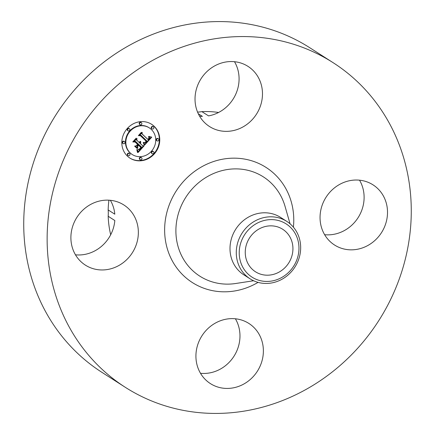<?xml version="1.0" encoding="UTF-8"?>
<svg xmlns="http://www.w3.org/2000/svg" width="435" height="435" viewBox="0 0 435 435"><rect width="100%" height="100%" fill="white"/><g stroke="black" fill="none" stroke-linecap="round" stroke-linejoin="round"><path stroke-width="0.65" d="M199.094 82.161A35.703 32.891 -57.4 0 1 247.999 66.381A35.703 32.891 -57.4 0 1 258.412 110.751A35.703 32.891 -57.4 0 1 209.507 126.525A35.703 32.891 -57.4 0 1 199.094 82.161M234.498 61.705A35.703 32.891 -57.4 0 1 235.009 95.771A35.703 32.891 -57.4 0 1 208.539 115.884L201.889 111.632A35.703 32.891 -57.4 0 1 197.555 112.099M198.289 113.747L202.4 116.379A35.703 32.891 -57.4 0 1 199.605 116.221M201.889 111.632A96.363 88.767 -57.4 0 1 218.598 112.469M125.302 387.308L101.899 372.327A192.721 177.534 -57.4 0 1 50.748 123.442A192.721 177.534 -57.4 0 1 292.516 38.101A192.721 177.534 -57.4 0 1 309.698 47.692L333.101 62.673A192.721 177.534 -57.4 0 1 384.252 311.558A192.721 177.534 -57.4 0 1 142.484 396.899A192.721 177.534 -57.4 0 1 125.302 387.308A192.721 177.534 -57.4 0 1 74.151 138.422A192.721 177.534 -57.4 0 1 315.919 53.081A192.721 177.534 -57.4 0 1 333.101 62.673M250.103 278.835L243.817 274.811A34.082 31.396 -57.4 0 1 234.775 230.8A34.082 31.396 -57.4 0 1 277.53 215.706A34.082 31.396 -57.4 0 1 280.57 217.402L286.85 221.426A34.082 31.396 -57.4 0 1 284.017 278.036A34.082 31.396 -57.4 0 1 253.143 280.531A34.082 31.396 -57.4 0 1 250.103 278.835A34.082 31.396 -57.4 0 1 252.936 222.22A34.082 31.396 -57.4 0 1 283.81 219.729A34.082 31.396 -57.4 0 1 286.85 221.426M283.511 276.421A31.624 29.134 -57.4 0 1 242.926 267.422A31.624 29.134 -57.4 0 1 254.676 224.629A31.624 29.134 -57.4 0 1 295.262 233.628A31.624 29.134 -57.4 0 1 283.511 276.421M257.737 273.033A25.235 23.245 -57.4 0 1 255.486 271.777A25.235 23.245 -57.4 0 1 248.787 239.19A25.235 23.245 -57.4 0 1 280.45 228.011A25.235 23.245 -57.4 0 1 282.701 229.267A25.235 23.245 -57.4 0 1 289.395 261.859A25.235 23.245 -57.4 0 1 257.737 273.033M110.686 234.748A96.363 88.767 -57.4 0 1 108.174 216.266L114.824 220.523A35.703 32.891 -57.4 0 1 75.472 254.818M110.365 200.301A35.703 32.891 -57.4 0 1 114.802 214.189L108.152 209.936A96.363 88.767 -57.4 0 1 108.924 200.187M359.527 180.182A35.703 32.891 -57.4 0 1 358.081 217.685A35.703 32.891 -57.4 0 1 324.635 234.699M235.395 318.779A35.703 32.891 -57.4 0 1 235.906 352.839A35.703 32.891 -57.4 0 1 200.502 373.295M369.848 183.081A35.703 32.891 -57.4 0 1 373.029 184.859A35.703 32.891 -57.4 0 1 382.506 230.969A35.703 32.891 -57.4 0 1 337.718 246.781A35.703 32.891 -57.4 0 1 334.531 245.003A35.703 32.891 -57.4 0 1 325.054 198.893A35.703 32.891 -57.4 0 1 369.848 183.081M259.309 367.82A35.703 32.891 -57.4 0 1 210.404 383.599A35.703 32.891 -57.4 0 1 199.991 339.229A35.703 32.891 -57.4 0 1 248.896 323.455A35.703 32.891 -57.4 0 1 259.309 367.82M88.555 266.9A35.703 32.891 -57.4 0 1 85.374 265.122A35.703 32.891 -57.4 0 1 75.897 219.012A35.703 32.891 -57.4 0 1 120.685 203.199A35.703 32.891 -57.4 0 1 123.872 204.977A35.703 32.891 -57.4 0 1 133.349 251.087A35.703 32.891 -57.4 0 1 88.555 266.9M108.152 209.936A35.703 32.891 -57.4 0 1 108.174 216.266M127.422 156.138A20.086 18.498 -57.4 0 1 126.215 129.804A20.086 18.498 -57.4 0 1 151.619 124.301A20.086 18.498 -57.4 0 1 154.164 126.286A20.086 18.498 -57.4 0 1 155.371 152.625A20.086 18.498 -57.4 0 1 129.967 158.128A20.086 18.498 -57.4 0 1 127.422 156.138M130.261 152.973A15.823 14.578 -57.4 0 1 129.309 132.224A15.823 14.578 -57.4 0 1 149.325 127.885A15.823 14.578 -57.4 0 1 151.326 129.456A15.823 14.578 -57.4 0 1 152.283 150.206A15.823 14.578 -57.4 0 1 132.262 154.539A15.823 14.578 -57.4 0 1 130.261 152.973M144.779 144.909L143.882 142.403L145.703 142.664L147.188 141.299L140.875 135.176L139.548 135.339L142.218 132.354L142.087 133.92L147.943 139.472L148.971 137.933L148.596 136.53L149.189 137.955L148.161 139.543L148.384 139.891L149.722 138.058L149.085 136.383L151.755 137.166L144.779 144.909M144.05 144.898L143.414 142.403L144.05 144.898M144.866 142.435L146.301 141.293L140.391 135.682L138.357 135.671L141.342 132.338L138.836 135.459L140.521 135.443L146.649 141.25L145.513 142.381L144.866 142.435M138.216 152.408L137.411 149.662L139.461 149.683L141.837 147.356L139.08 144.746L138.721 145.149L141.152 147.449L139.548 149.178L138.123 149.596L139.303 149.118L140.848 147.46L138.58 145.312L137.694 146.296L137.754 148.281L135.29 145.942L137.248 145.774L138.586 144.279L135.622 141.467L134.11 141.582L136.976 138.379L136.791 140.168L139.32 142.56L139.999 141.353L139.477 142.713L139.755 142.974L140.57 141.359L140.739 142.392L140.249 143.447L142.734 145.796L144.279 145.638L138.216 152.408M137.378 152.196L136.867 149.624L137.476 151.211L137.618 152.538L137.378 152.196M134.584 146.155L137.362 148.476L134.584 146.155M137.59 144.371L135.073 141.984L132.762 141.919L136.144 138.14L133.246 141.701L135.149 141.756L137.895 144.36L136.394 145.709L137.59 144.371M152.022 153.528A1.218 1.12 -57.4 0 1 153.484 151.597A1.218 1.12 -57.4 0 1 153.713 153.31A1.218 1.12 -57.4 0 1 152.022 153.528M128.031 155.464A1.218 1.12 -57.4 0 1 129.499 153.533A1.218 1.12 -57.4 0 1 129.728 155.251A1.218 1.12 -57.4 0 1 128.031 155.464M140.043 159.618A1.218 1.12 -57.4 0 1 141.511 157.688A1.218 1.12 -57.4 0 1 141.739 159.406A1.218 1.12 -57.4 0 1 140.043 159.618M127.944 130.712A1.218 1.12 -57.4 0 1 129.412 128.782A1.218 1.12 -57.4 0 1 129.641 130.5A1.218 1.12 -57.4 0 1 127.944 130.712M123.023 143.49A1.218 1.12 -57.4 0 1 124.486 141.56A1.218 1.12 -57.4 0 1 124.715 143.273A1.218 1.12 -57.4 0 1 123.023 143.49M153.555 126.966A1.218 1.12 -57.4 0 1 152.087 128.896A1.218 1.12 -57.4 0 1 151.858 127.178A1.218 1.12 -57.4 0 1 153.555 126.966M158.563 138.939A1.218 1.12 -57.4 0 1 157.1 140.869A1.218 1.12 -57.4 0 1 156.872 139.151A1.218 1.12 -57.4 0 1 158.563 138.939M141.544 122.811A1.218 1.12 -57.4 0 1 140.075 124.736A1.218 1.12 -57.4 0 1 139.847 123.023A1.218 1.12 -57.4 0 1 141.544 122.811M140.347 142.087L139.852 143.191L142.734 145.796M139.108 142.424L139.755 142.974M136.492 138.917L136.389 139.912L139.32 142.56M135.622 141.467L134.382 141.277M138.58 145.312L138.178 145.056L137.297 146.04L137.351 147.9M139.08 144.746L138.683 144.491L138.325 144.893L140.674 147.291M143.588 145.709L138.123 151.81M140.249 143.447L139.852 143.191M140.402 143.229L139.999 142.974M140.527 143.023L140.124 142.767M140.625 142.81L140.222 142.555M140.695 142.598L140.298 142.343M140.739 142.392L140.342 142.136M140.761 142.185L140.385 141.946M140.75 141.979L140.418 141.761M140.717 141.772L140.434 141.587M139.477 142.713L139.08 142.457M136.791 140.168L136.389 139.912M137.694 146.296L137.297 146.04M141.152 147.449L140.755 147.193M138.721 145.149L138.325 144.893M151.25 137.036L144.665 144.502M147.835 139.401L148.384 139.891M149.058 137.221L148.482 136.655M141.756 132.871L141.69 133.665L147.943 139.472M140.875 135.176L139.852 134.997M149.183 137.596L148.9 137.416M149.151 137.476L148.846 137.275M149.113 137.346L148.759 137.123M148.993 137.09L148.591 136.835M148.911 136.954L148.514 136.699M148.819 136.813L148.514 136.623M142.087 133.92L141.69 133.665M134.725 146.1L136.818 148.275M137.362 148.476L136.965 148.221M144.284 144.822L143.996 144.637M144.251 144.621L143.936 144.42M144.197 144.404L143.871 144.192M144.132 144.17L143.795 143.952M144.056 143.925L143.702 143.697M143.963 143.664L143.599 143.43M143.855 143.387L143.485 143.153M143.735 143.099L143.36 142.859M143.599 142.794L143.218 142.549M137.531 151.521L137.248 151.342M137.476 151.211L137.177 151.021M137.406 150.912L137.096 150.717M137.324 150.63L137.003 150.423M137.232 150.358L136.894 150.14M137.123 150.097L136.769 149.868M137.003 149.852L136.71 149.667M140.391 135.443L146.133 141.136M146.649 141.25L146.252 140.994M140.391 135.682L140.026 135.448M135.013 141.75L137.411 144.202M137.895 144.36L137.498 144.105M135.073 141.984L134.692 141.745M129.766 158.003A20.086 18.498 122.6 0 0 155.05 152.266A20.086 18.498 122.6 0 0 153.762 126.03A20.086 18.498 122.6 0 0 151.418 124.171M149.325 127.885L148.928 127.629A15.823 14.578 122.6 0 0 128.907 131.968A15.823 14.578 122.6 0 0 129.864 152.718A15.823 14.578 122.6 0 0 131.865 154.284L132.262 154.539M153.484 151.597L153.087 151.342A1.218 1.12 122.6 0 0 151.619 153.272A1.218 1.12 122.6 0 0 151.777 153.392L152.174 153.647M129.499 153.533L129.103 153.278A1.218 1.12 122.6 0 0 127.634 155.208A1.218 1.12 122.6 0 0 127.787 155.328L128.189 155.583M141.511 157.688L141.114 157.432A1.218 1.12 122.6 0 0 139.646 159.362A1.218 1.12 122.6 0 0 139.798 159.482L140.2 159.737M129.412 128.782L129.016 128.526A1.218 1.12 122.6 0 0 127.547 130.456A1.218 1.12 122.6 0 0 127.7 130.576L128.102 130.832M124.486 141.56L124.089 141.304A1.218 1.12 122.6 0 0 122.621 143.235A1.218 1.12 122.6 0 0 122.779 143.354L123.176 143.61M153.403 126.846L153 126.59A1.218 1.12 122.6 0 0 151.532 128.521A1.218 1.12 122.6 0 0 151.69 128.64L152.087 128.896M158.411 138.819L158.014 138.564A1.218 1.12 122.6 0 0 156.546 140.494A1.218 1.12 122.6 0 0 156.698 140.614L157.1 140.869M141.386 122.686L140.989 122.431A1.218 1.12 122.6 0 0 139.521 124.361A1.218 1.12 122.6 0 0 139.678 124.481L140.075 124.736M253.605 280.749L235.688 283.5A58.937 54.288 -57.4 0 1 205.054 279.08A58.937 54.288 -57.4 0 1 182.613 202.911A58.937 54.288 -57.4 0 1 258.091 173.935A58.937 54.288 -57.4 0 1 285.05 206.38L290.053 223.802M258.069 282.375A68.344 62.961 -57.4 0 1 198.447 285.953A68.344 62.961 -57.4 0 1 172.423 197.626A68.344 62.961 -57.4 0 1 259.956 164.022A68.344 62.961 -57.4 0 1 293.402 227.173"/></g></svg>
